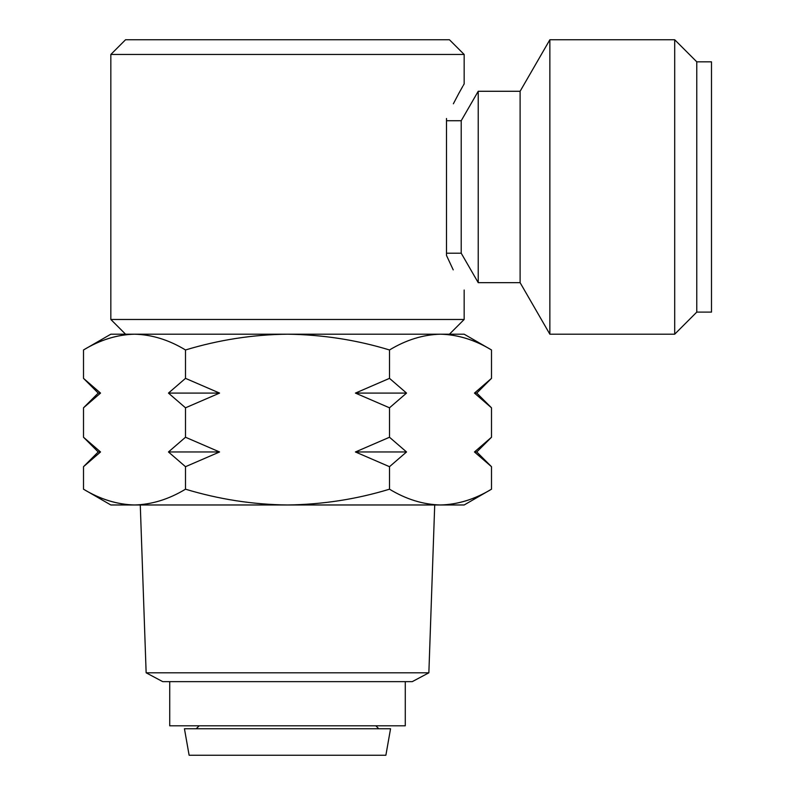 <?xml version="1.0" encoding="UTF-8"?>
<svg xmlns="http://www.w3.org/2000/svg" width="795" height="795" viewBox="0 0 795 795"><rect width="100%" height="100%" fill="white"/><g stroke="black" fill="none" stroke-linecap="round" stroke-linejoin="round"><path stroke-width="1.19" d="M287.502 755.25L189.121 755.25L184.44 728.747L390.554 728.747L385.883 755.25L287.502 755.25M110.833 54.467L125.55 39.75L449.443 39.75L464.161 54.467L110.833 54.467L110.833 319.471L464.161 319.471L449.443 334.198M446.502 118.485C469.209 73.051 469.209 73.051 446.502 118.485L446.502 255.453C469.209 300.898 469.209 300.898 446.502 255.453L453.22 269.873M453.359 103.797L458.884 93.263M458.894 93.244L462.789 86.297M463.276 85.453L464.161 83.912L464.161 54.467M696.778 312.107L696.778 61.831L711.495 61.831L711.495 312.107L696.778 312.107L674.697 334.198L549.862 334.198L549.862 39.75L674.697 39.75L674.697 334.198M549.862 334.198L520.109 282.662L520.109 91.276L478.222 91.276L478.222 282.662L461.219 253.217L461.219 120.721L478.222 91.276M169.723 681.643L169.723 725.805L405.281 725.805L405.281 681.643M428.863 672.808L412.257 681.643L162.737 681.643L146.141 672.808L428.863 672.808L434.716 504.974M287.502 504.974L464.161 504.974L491.499 489.193C474.844 499.27 457.841 504.527 440.5 504.974C423.109 504.547 406.106 499.29 389.5 489.193C356.488 499.24 322.492 504.507 287.502 504.974C252.939 504.577 218.943 499.32 185.503 489.193C168.848 499.27 151.845 504.527 134.504 504.974L287.502 504.974M185.503 378.36L219.569 393.088L185.503 407.805L168.461 393.088L185.503 378.36L185.503 349.969C168.888 339.882 151.885 334.616 134.504 334.198L110.833 334.198L83.505 349.969C100.16 339.892 117.153 334.635 134.504 334.198C117.113 334.616 100.11 339.882 83.505 349.969L83.505 378.36L100.538 393.088L83.505 407.805L83.505 437.25L100.538 451.967L83.505 466.695L83.505 489.193L110.833 504.974L134.504 504.974C117.113 504.547 100.11 499.29 83.505 489.193C100.16 499.27 117.153 504.527 134.504 504.974M185.503 466.695L168.461 451.967L185.503 437.25L219.569 451.967L185.503 466.695L185.503 489.193M185.503 407.805L185.503 437.25M389.5 466.695L355.425 451.967L389.5 437.25L406.533 451.967L389.5 466.695L389.5 489.193M389.5 407.805L355.425 393.088L389.5 378.36L406.533 393.088L389.5 407.805L389.5 437.25M185.503 349.969C218.943 339.853 252.939 334.586 287.502 334.198C322.492 334.665 356.488 339.922 389.5 349.969L389.5 378.36M491.499 466.695L474.456 451.967L476.771 451.967L491.499 466.695L491.499 489.193C474.883 499.29 457.88 504.547 440.5 504.974M474.456 451.967L491.499 437.25L491.499 407.805L474.456 393.088L491.499 378.36L491.499 349.969C474.844 339.892 457.841 334.635 440.5 334.198C457.88 334.616 474.883 339.882 491.499 349.969L464.161 334.198L440.5 334.198C423.149 334.635 406.156 339.892 389.5 349.969M134.504 334.198L440.5 334.198M491.499 378.36L476.771 393.088L474.456 393.088M406.533 393.088L355.425 393.088M219.569 393.088L168.461 393.088M100.538 393.088L98.222 393.088L83.505 378.36M406.533 451.967L355.425 451.967M219.569 451.967L168.461 451.967M100.538 451.967L98.222 451.967L83.505 437.25M199.167 725.805L196.216 728.747M464.161 290.026L464.161 319.471M125.55 334.198L110.833 319.471M375.836 725.805L378.778 728.747M446.502 120.721L461.219 120.721M520.109 282.662L478.222 282.662M446.502 253.217L461.219 253.217M520.109 91.276L549.862 39.75M696.778 61.831L674.697 39.75M146.141 672.808L140.278 504.974M476.771 393.088L491.499 407.805M98.222 393.088L83.505 407.805M476.771 451.967L491.499 437.25M98.222 451.967L83.505 466.695"/></g></svg>
